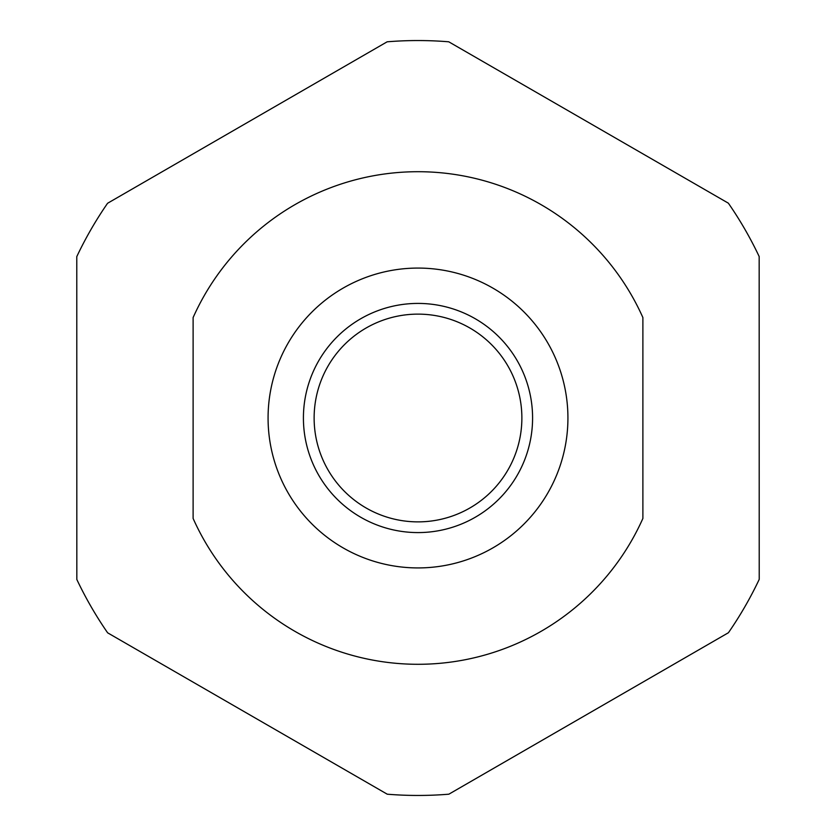 <?xml version="1.0" encoding="UTF-8"?>
<svg xmlns="http://www.w3.org/2000/svg" width="836" height="836" viewBox="0 0 836 836"><rect width="100%" height="100%" fill="white"/><g stroke="black" fill="none" stroke-linecap="round" stroke-linejoin="round"><path stroke-width="1.25" d="M314.127 418C315.924 394.143 315.924 394.143 314.127 418C315.924 394.143 315.924 394.143 314.127 418A103.873 103.873 0 0 0 418 521.873A103.873 103.873 0 0 0 521.873 418A103.873 103.873 0 0 0 418 314.127A103.873 103.873 0 0 0 314.127 418C315.924 441.868 315.924 441.868 314.127 418C315.924 441.868 315.924 441.868 314.127 418M303.416 418A114.584 114.584 0 0 1 418 303.416A114.584 114.584 0 0 1 532.584 418A114.584 114.584 0 0 1 418 532.584A114.584 114.584 0 0 1 303.416 418M268.074 418A149.926 149.926 0 0 0 418 567.926A149.926 149.926 0 0 0 567.926 418A149.926 149.926 0 0 0 418 268.074A149.926 149.926 0 0 0 268.074 418M193.116 518.456A246.306 246.306 0 0 0 642.884 518.456L642.884 317.544A246.306 246.306 0 0 0 193.116 317.544L193.116 518.456M448.859 794.19L728.428 632.727A377.454 377.454 0 0 0 759.224 579.369L759.172 256.527A377.454 377.454 0 0 0 728.365 203.179L448.744 41.8A377.454 377.454 0 0 0 387.141 41.81L107.572 203.273A377.454 377.454 0 0 0 76.776 256.631L76.828 579.473A377.454 377.454 0 0 0 107.635 632.821L387.256 794.2A377.454 377.454 0 0 0 448.859 794.19"/></g></svg>
